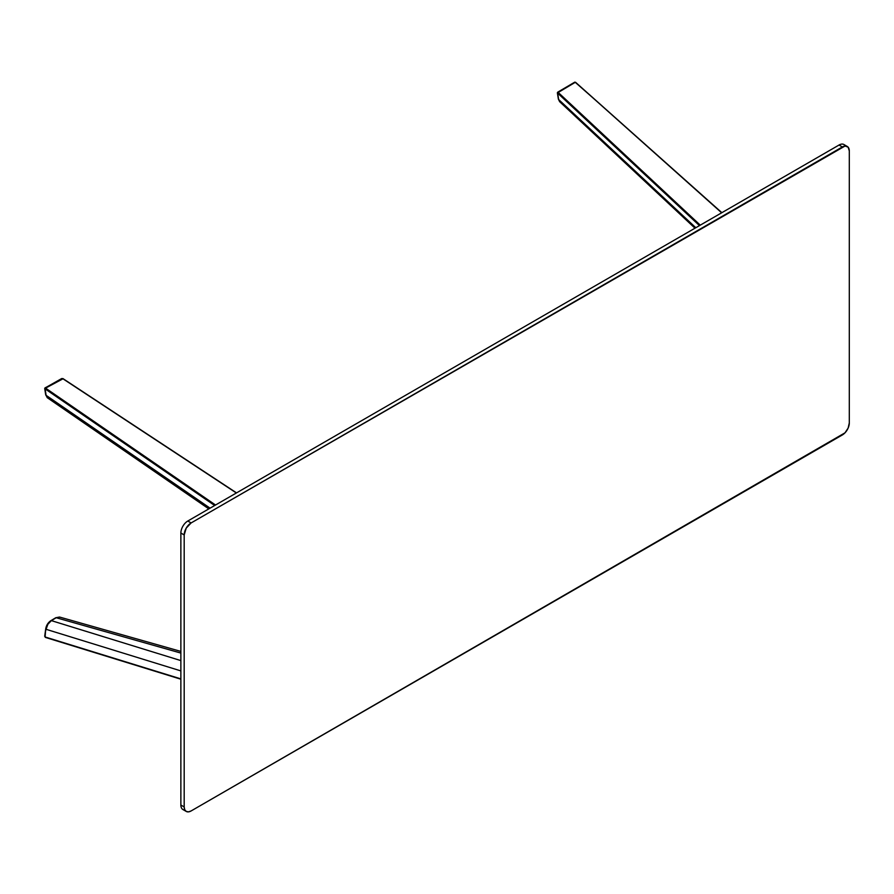 <?xml version="1.0" encoding="UTF-8"?>
<svg xmlns="http://www.w3.org/2000/svg" width="894" height="894" viewBox="0 0 894 894"><rect width="100%" height="100%" fill="white"/><g stroke="black" fill="none" stroke-linecap="round" stroke-linejoin="round"><path stroke-width="1.34" d="M847.266 146.46L843.947 144.537A9.8 5.655 120 0 0 839.041 145.029L187.796 521.023L191.115 522.945L186.22 528.119L184.186 534.947L184.186 806.947L184.723 809.707L186.22 811.428L188.466 811.864L191.115 810.947L845.02 432.808L848.138 428.07L849.3 422.951L849.3 150.941L848.138 147.175L845.02 146.024L191.115 522.945L842.371 146.94A9.8 5.655 -60 0 1 847.266 146.46A9.8 5.655 -60 0 1 849.3 150.941L849.3 422.951A9.8 5.655 -60 0 1 842.371 434.942L191.115 810.947A9.8 5.655 -60 0 1 186.22 811.428A9.8 5.655 -60 0 1 184.186 806.947L184.186 534.947L180.867 533.025L180.867 805.025L184.186 806.947L180.867 805.025A9.8 5.655 120 0 0 182.89 809.506L186.22 811.428M184.846 809.964A9.8 5.655 -60 0 1 180.867 805.025L180.867 533.025A9.8 5.655 -60 0 1 187.796 521.023A9.8 5.655 120 0 0 180.867 533.025L184.186 534.947A9.8 5.655 -60 0 1 191.115 522.945L187.796 521.023L839.041 145.029L842.371 146.94L839.041 145.029A9.8 5.655 -60 0 1 845.322 146.001M558.627 99.502A1.173 0.782 170.8 0 1 558.381 99.122A1.173 0.782 -9.2 0 0 558.627 99.502L557.375 92.741L558.225 92.462L700.27 225.154L558.225 92.462L557.7 93.177L699.466 225.612L557.7 93.177L558.627 99.502L695.811 227.724L558.627 99.502L560.46 102.173M558.493 98.686A1.173 0.782 -9.2 0 0 558.381 99.122L559.622 101.648L694.984 228.193M721.86 212.683L575.591 82.304L721.648 212.806L594.566 99.346L575.166 82.237L574.049 82.572M574.775 82.136L557.644 92.216M558.225 92.462L575.267 82.326L558.225 92.462M47.203 397.64L46.086 395.316L210.079 508.161L46.086 395.316L45.113 388.89L214.672 505.501L45.113 388.89L45.583 388.13L215.532 505.009L45.583 388.13L62.904 378.844L61.362 378.877M50.679 621.162L47.639 624.28L45.717 628.817C46.376 625.219 48.108 622.492 50.913 620.637A1.173 0.67 59.2 0 1 51.36 620.626A1.173 0.67 -120.8 0 0 50.913 620.637L55.763 617.743A1.173 0.67 59.2 0 1 56.21 617.732L59.775 617.117L56.21 617.732L51.36 620.626L180.867 660.599L51.36 620.626L47.851 624.314L46.086 629.309L180.867 670.902L46.086 629.309C46.723 625.509 48.477 622.615 51.36 620.626L56.21 617.732L180.867 653.067L56.21 617.732A1.173 0.67 -120.8 0 0 55.551 618.134M47.416 397.796L46.086 395.316A1.173 0.782 170.9 0 1 45.717 394.846A1.173 0.782 -9.1 0 0 46.086 395.316L44.991 387.907L62.636 378.598L236.362 492.985L62.636 378.598M61.753 378.52L45.158 387.907M44.7 636.316L45.717 628.817L45.113 636.986L180.867 678.881L56.657 640.786M44.711 636.271L46.041 628.493M557.364 92.82L558.381 99.122M44.7 388.51L45.717 394.857L47.404 397.785L208.816 508.887M180.867 651.413L59.529 617.039L55.763 617.743M62.871 378.542L236.541 492.885M180.867 679.205L45.337 637.388"/></g></svg>
